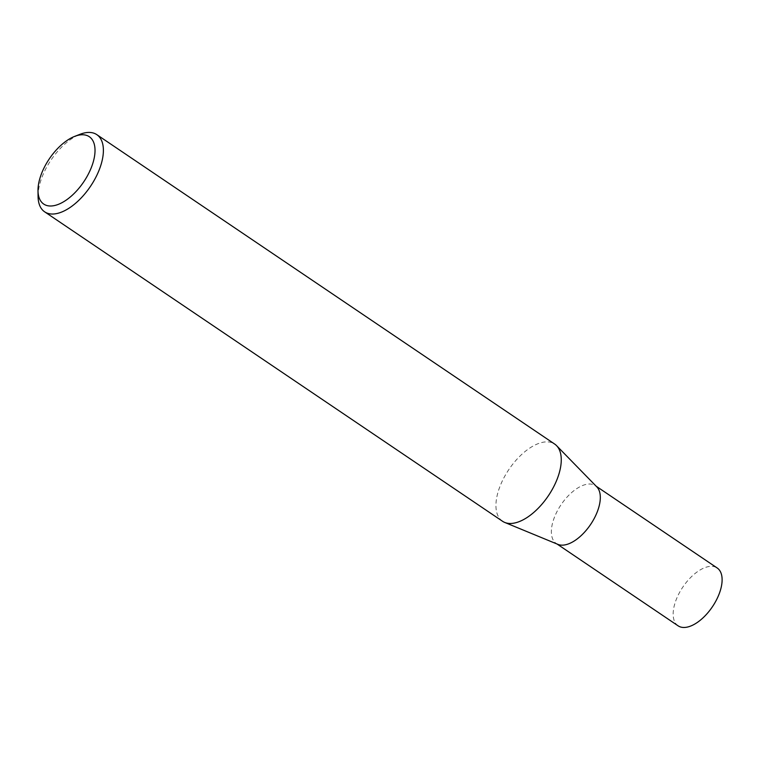<?xml version="1.0" encoding="UTF-8"?>
<svg xmlns="http://www.w3.org/2000/svg" width="760" height="760" viewBox="0 0 760 760"><rect width="100%" height="100%" fill="white"/><g stroke="black" fill="none" stroke-linecap="round" stroke-linejoin="round"><path stroke-width="0.57" stroke-dasharray="3.8 2.85" d="M557.944 544.388A34.903 17.765 124.1 0 1 556.301 543.505A34.903 17.765 124.1 0 1 559.312 507.461A34.903 17.765 124.1 0 1 592.211 484.31A34.903 17.765 124.1 0 1 595.384 485.678A34.903 17.765 124.1 0 1 596.809 486.875M678.1 625.822A34.903 17.765 124.1 0 1 681.112 589.769A34.903 17.765 124.1 0 1 714.01 566.618A34.903 17.765 124.1 0 1 717.183 567.986M502.522 521.255A46.578 23.712 124.1 0 1 506.55 473.147A46.578 23.712 124.1 0 1 550.458 442.253A46.578 23.712 124.1 0 1 554.686 444.077M38.076 196.498A46.578 23.712 124.1 0 1 80.132 134.263M556.301 543.505L557.07 544.027M595.384 485.678L596.153 486.2"/><path stroke-width="1.14" d="M74.718 136.363L80.132 134.263A46.578 23.712 124.1 0 1 92.578 132.82A46.578 23.712 124.1 0 1 96.805 134.643L554.686 444.077A46.578 23.712 124.1 0 1 556.586 445.673L596.809 486.875A34.903 17.765 124.1 0 1 591.403 523.26A34.903 17.765 124.1 0 1 559.464 544.872A34.903 17.765 124.1 0 1 557.944 544.388L504.716 522.433A46.578 23.712 124.1 0 1 502.522 521.255L44.641 211.821A46.578 23.712 124.1 0 1 38.076 196.498L38 190.693A40.66 20.7 -55.9 0 0 47.424 205.666A40.66 20.7 -55.9 0 0 87.685 175.332A40.66 20.7 -55.9 0 0 85.576 135.1A40.66 20.7 -55.9 0 0 74.718 136.363A40.66 20.7 -55.9 0 0 38 190.693M596.153 486.2L717.183 567.986A34.903 17.765 124.1 0 1 714.163 604.029A34.903 17.765 124.1 0 1 681.264 627.181A34.903 17.765 124.1 0 1 678.1 625.822L557.07 544.027M556.586 445.673A46.578 23.712 124.1 0 1 549.366 494.247A46.578 23.712 124.1 0 1 506.749 523.089A46.578 23.712 124.1 0 1 504.716 522.433M96.805 134.643A46.578 23.712 124.1 0 1 92.777 182.751A46.578 23.712 124.1 0 1 48.868 213.645A46.578 23.712 124.1 0 1 44.641 211.821"/></g></svg>
